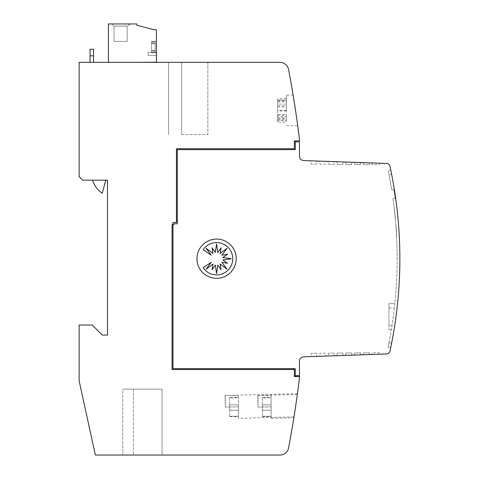 <?xml version="1.0" encoding="UTF-8"?>
<svg xmlns="http://www.w3.org/2000/svg" width="479" height="479" viewBox="0 0 479 479"><rect width="100%" height="100%" fill="white"/><g stroke="black" fill="none" stroke-linecap="round" stroke-linejoin="round"><path stroke-width="0.36" stroke-dasharray="2.4 1.8" d="M390.774 347.299L388.068 347.299L390.774 347.299L388.068 347.299L388.954 342.922L388.068 347.299L390.774 347.299L391.66 342.898A436.333 436.333 0 0 0 389.948 166.213A3.491 3.491 0 0 0 386.661 163.465L303.698 160.567A4.365 4.365 0 0 1 299.483 156.208L299.483 141.82L295.25 141.82L295.25 149.616L295.25 140.892L299.614 140.892A1003.559 1003.559 0 0 0 288.544 69.431A8.724 8.724 0 0 0 279.976 62.354L79.137 62.354L79.137 176.673L82.627 180.164L107.5 180.164L107.5 335.06L102.261 335.06L92.225 325.025L79.137 325.025L79.137 380.871L95.363 455.05L279.976 455.05A8.724 8.724 0 0 0 288.544 447.967A1003.559 1003.559 0 0 0 299.609 376.548A1003.559 1003.559 0 0 0 299.614 376.512L295.25 376.512L295.25 370.836L295.25 375.68L299.483 375.68L299.483 361.196A4.365 4.365 0 0 1 303.698 356.837L386.661 353.939A3.491 3.491 0 0 0 389.948 351.191A436.333 436.333 0 0 0 399.863 258.702A436.333 436.333 0 0 1 391.66 342.898L391.654 342.922M391.66 174.482L388.954 174.5A436.333 436.333 0 0 1 391.672 189.738L393.942 189.738A436.333 436.333 0 0 1 395.247 198.468A436.333 436.333 0 0 0 393.942 189.738L391.672 189.738A436.333 436.333 0 0 0 388.954 174.5L391.66 174.5L390.774 170.105L388.068 170.105L388.954 174.482L388.068 170.105L390.774 170.105M394.84 303.644L394.361 308.009A436.333 436.333 0 0 1 392.02 325.457L391.325 329.821L392.02 325.457A436.333 436.333 0 0 0 394.361 308.009L394.84 303.644L388.93 303.644L388.93 308.009L388.93 303.644L394.84 303.644M388.954 342.898A436.333 436.333 0 0 0 397.157 258.702A436.333 436.333 0 0 1 388.954 342.898L391.66 342.898L388.954 342.898M394.403 209.724L395.48 219.484M395.223 217.658L395.391 219.484M396.432 232.099L395.971 225.364L396.432 232.099M396.546 235.608L396.48 234.351A436.333 436.333 0 0 1 396.588 236.464L395.882 225.364L396.636 235.608M286.394 110.35L286.394 95.076L286.394 110.35M295.525 110.35L297.693 125.618L293.124 95.076L286.394 95.076M258.031 407.054L257.738 395.492L258.031 407.054L258.031 395.492L258.031 407.054L271.12 406.887L258.031 407.054M271.12 418.287L271.12 395.492L271.12 418.287L293.878 417.7M238.398 418.287L238.398 406.887L238.398 418.287L294.01 416.856L294.627 412.946M294.723 412.335L294.902 411.162L294.723 412.335M295.058 410.168L295.232 409.018L295.058 410.168M295.399 407.916L295.573 406.737L295.399 407.916M295.735 405.665L295.896 404.557L295.735 405.665M296.387 401.168L296.531 400.181L296.387 401.168M296.794 398.3L296.866 397.786L296.794 398.3M296.896 397.6L297.022 396.702L296.896 397.6M297.327 394.48L257.738 395.492M225.31 407.054L225.01 395.492L225.31 407.054L225.31 395.492L225.31 407.054L238.398 406.887L225.31 407.054M294.531 413.557L294.615 413.042L294.531 413.557M296.914 397.456L296.986 396.941L296.914 397.456M297.441 393.636L225.01 395.492M271.12 407.054L271.12 397.456L271.12 407.054M262.396 410.234L271.12 410.234L271.12 416.652L271.12 410.24L262.396 410.246L262.396 404.869L271.12 404.881L262.396 404.875L262.396 410.246L271.12 410.24L262.396 410.234L262.396 416.287L271.12 416.287L262.396 416.293L262.396 416.652L262.396 410.24M238.398 407.054L238.398 397.456L238.398 407.054M229.669 410.234L238.398 410.234L238.398 416.652L238.398 410.24L229.669 410.246L229.669 404.869L238.398 404.881L229.669 404.875L229.669 410.246L238.398 410.24L229.669 410.234L229.669 416.287L238.398 416.287L229.669 416.293L229.669 416.652L229.669 410.24M151.598 43.697L155.088 43.697L151.598 43.697L151.598 52.313L155.088 52.313L155.088 51.073L151.598 51.073L155.088 51.073L155.088 52.313L155.088 51.073L151.598 51.073L151.598 43.697L151.598 52.313L151.598 43.697L155.088 43.697L155.088 52.313L151.598 52.313L151.598 43.697L151.598 52.313L155.088 52.313L155.088 43.697L155.088 52.313M155.088 41.841L151.598 41.841L151.598 50.457L155.088 50.457L155.088 41.841L151.598 41.841L151.598 43.08L155.088 43.08L155.088 41.841L151.598 41.841L151.598 50.457L151.598 41.841L151.598 50.457L155.088 50.457L155.088 41.841L155.088 50.457L155.088 41.841L155.088 50.457L155.088 43.08L151.598 43.08L151.598 50.457L155.088 50.457M151.598 52.313L151.598 51.073M151.598 50.457L151.598 41.841M93.537 59.079L93.537 62.354L90.046 62.354L90.046 59.079L90.046 62.354L93.537 62.354L90.046 62.354L90.046 49.259L93.537 49.259L93.537 59.079M236.219 258.702A19.633 19.633 0 0 1 216.58 278.335A19.633 19.633 0 0 1 196.947 258.702A19.633 19.633 0 0 1 216.58 239.069A19.633 19.633 0 0 1 236.219 258.702M232.752 258.738A16.172 16.172 0 0 1 203.138 267.725L211.251 262.3L206.132 269.186L213.017 264.073L212.047 269.689L215.328 265.031L216.58 273.515L217.831 265.031L221.118 269.689L220.142 264.073L227.028 269.186L221.915 262.3L227.525 263.276L222.873 259.989L231.357 258.738L222.873 257.492L227.525 254.205L221.915 255.175L227.028 248.29L220.142 253.409L221.118 247.793L217.831 252.451L216.58 243.967L215.328 252.451L212.047 247.793L213.017 253.409L206.132 248.29L211.251 255.175L203.138 249.757A16.172 16.172 0 0 1 232.752 258.738M105.769 180.164L92.579 180.164A23.998 23.998 0 0 0 102.261 193.253A23.998 23.998 0 0 1 92.579 180.164L105.769 180.164L102.261 193.253L105.769 180.164L92.579 180.164A23.998 23.998 0 0 0 102.261 193.253L105.769 180.164L92.579 180.164M93.537 62.354L90.046 62.354M90.046 55.809L93.537 55.809M108.452 62.354L108.398 23.95L136.76 23.95L136.76 25.261L153.777 29.62L156.393 29.62L156.393 55.36L156.393 52.313L148.107 52.313L148.107 55.426L156.393 55.36L156.393 52.313L156.393 55.36L156.393 52.313L148.107 52.313L148.107 55.426L156.393 55.36L156.393 52.313L156.393 55.36L148.107 55.426L156.393 55.36L148.107 55.426L148.107 52.313L148.107 55.426L148.107 52.313L148.107 55.426L148.107 52.313L156.393 52.313L156.393 55.36L148.107 55.426L148.107 52.313L156.393 52.313L156.393 55.36L148.107 55.426L156.393 55.36L156.447 62.21L108.452 62.354L138.209 62.354M156.393 41.314L156.393 52.834L156.393 41.314L156.393 52.834L156.393 41.314L156.393 52.834L156.393 41.314L151.598 41.314L151.598 52.834L156.393 52.834L151.598 52.834L151.598 41.314L156.393 41.314L151.598 41.314L151.598 52.834L151.598 41.314L151.598 52.834L156.393 52.834M151.598 52.834L151.598 41.314M151.598 43.08L155.088 43.08M155.088 43.697L155.088 51.073M130.653 23.95L111.888 23.95L130.653 23.95L111.888 23.95L130.653 23.95L111.888 23.95L130.653 23.95L127.163 26.129L130.653 23.95L127.163 26.129L114.068 26.129L114.068 41.404L127.163 41.404L114.068 41.404L127.163 41.404L114.068 41.404L127.163 41.404L114.068 41.404L114.068 26.129L111.888 23.95L114.068 26.129L127.163 26.129L127.163 41.404L127.163 26.129L114.068 26.129L114.068 41.404L114.068 26.129L127.163 26.129L127.163 41.404L127.163 25.968L114.068 26.129L114.068 41.404L114.068 26.129L127.163 26.129L127.163 41.404L127.163 25.968L130.653 23.95M111.888 23.95L114.068 26.129L111.888 23.95M142.784 26.806L151.663 29.081L142.796 26.806M148.089 28.165L139.509 25.962L148.089 28.165M143.802 27.064L151.346 28.997L143.802 27.064M139.509 25.962L142.173 26.65L139.509 25.962M148.682 28.315L143.652 27.028L148.682 28.315M156.393 52.313L148.107 52.313L156.393 52.313M162.04 455.05L122.774 455.05L162.04 455.05L122.774 455.05L162.04 455.05L162.04 389.164L133.461 389.164L162.04 389.164L162.04 455.05L162.04 389.164L122.774 389.164L122.774 455.05L122.774 389.164L162.04 389.164L162.04 455.05M122.774 389.164L133.461 389.164L122.774 389.164M181.673 134.563L207.856 134.563L181.673 134.563L181.673 62.354L207.856 62.354L207.856 134.563L207.856 62.354L168.584 62.354L168.584 134.563L168.584 62.354L181.673 62.354L181.673 134.563M229.669 404.875L229.669 397.821L238.398 397.821L229.669 397.815L229.669 397.456L229.669 404.869L238.398 404.869L229.669 404.869M238.398 406.887L238.398 395.492L238.398 406.887M262.396 404.875L262.396 397.821L271.12 397.821L262.396 397.815L262.396 397.456L262.396 404.869L271.12 404.869L262.396 404.869M286.394 116.595L286.394 98.578L286.394 122.115L286.394 114.403L286.394 120.606L286.394 116.595L277.67 116.595L277.67 120.606L286.394 120.606M286.394 110.392L277.67 110.392L277.67 116.595M277.67 110.392L277.67 101.871L286.394 101.871M286.394 98.578L277.67 98.578L277.67 101.871M277.67 100.207L286.394 100.207M277.67 98.578L277.67 106.943L286.394 106.943M277.67 106.943L277.67 100.093L286.394 100.093M286.394 110.948L277.67 110.948L277.67 104.099L286.394 104.099M277.67 104.099L277.67 100.093M277.67 110.948L277.67 118.828L286.394 118.828M277.67 118.828L277.67 122.115L286.394 122.115M277.67 122.115L277.67 114.403L286.394 114.403M277.67 114.403L277.67 120.606M294.633 412.91L294.495 413.796M294.483 413.88L294.399 414.401M294.363 414.622L294.01 416.856M295.25 141.82L295.25 149.616L177.314 149.616L177.314 221.178L177.314 149.616L295.25 149.616L177.314 149.616L177.314 223.795L174.26 223.795L172.949 225.106L172.949 368.656L293.07 368.656L172.949 368.656L172.949 225.106L172.949 368.656L295.25 368.656L295.25 375.68M394.528 210.874A436.333 436.333 0 0 0 394.307 208.91L394.397 208.91A436.333 436.333 0 0 1 395.504 219.747A436.333 436.333 0 0 0 394.397 208.91A436.333 436.333 0 0 1 395.504 219.747A436.333 436.333 0 0 0 394.397 208.91A436.333 436.333 0 0 1 395.504 219.747A436.333 436.333 0 0 0 394.397 208.91A436.333 436.333 0 0 1 395.504 219.747A436.333 436.333 0 0 0 395.325 217.783A436.333 436.333 0 0 0 394.876 213.311A436.333 436.333 0 0 0 394.618 210.874A436.333 436.333 0 0 0 394.397 208.91L394.307 208.91A436.333 436.333 0 0 1 395.414 219.747A436.333 436.333 0 0 0 394.528 210.874L394.528 210.874A436.333 436.333 0 0 0 394.307 208.91L394.307 208.91A436.333 436.333 0 0 1 395.414 219.747L395.414 219.747A436.333 436.333 0 0 0 394.307 208.91A436.333 436.333 0 0 1 395.414 219.747L395.414 219.747A436.333 436.333 0 0 0 395.235 217.783L395.235 217.783A436.333 436.333 0 0 0 394.307 208.91L394.307 208.91A436.333 436.333 0 0 1 395.414 219.747A436.333 436.333 0 0 0 395.235 217.783A436.333 436.333 0 0 0 394.989 215.275A436.333 436.333 0 0 0 394.792 213.311A436.333 436.333 0 0 0 394.528 210.874L394.528 210.874M396.253 230.591L396.139 227.633L396.253 230.591M396.049 227.633L396.271 229.597L396.049 227.633M396.48 234.351L396.564 234.351A436.333 436.333 0 0 1 396.678 236.464L396.48 234.351M396.486 234.554L396.756 238.093L396.486 234.554M395.247 216.975L395.307 217.61M395.193 217.334L395.438 219.065L395.193 217.334M395.157 216.975L395.217 217.61M395.385 219.424L395.313 218.604M395.474 219.424L395.397 218.604M394.486 209.724L395.313 217.658M394.588 210.61L394.492 209.784M394.726 211.88L394.445 210.143L394.726 211.88M394.696 211.598L394.762 212.239M394.606 211.598L394.678 212.239M394.498 210.61L394.409 209.784M392.978 198.468A436.333 436.333 0 0 1 397.157 258.702A436.333 436.333 0 0 0 392.978 198.468L395.247 198.468L392.978 198.468M388.93 325.457L388.93 308.009L388.93 329.821L388.93 325.457L392.02 325.457L388.93 325.457M388.93 329.821L391.325 329.821L388.93 329.821M391.66 174.5A436.333 436.333 0 0 1 399.863 258.702A436.333 436.333 0 0 0 391.66 174.5M369.339 162.86L362.052 162.603L369.339 162.86L369.327 164.596L363.417 164.542L363.304 163.728A1.311 1.311 0 0 0 362.052 162.603A1.311 1.311 0 0 1 363.304 163.728L363.417 164.542L369.327 164.596L369.339 162.86M360.573 162.555L353.334 162.297L360.573 162.555L360.555 164.519L354.729 164.471L354.586 163.429A1.311 1.311 0 0 0 353.334 162.297A1.311 1.311 0 0 1 354.586 163.429L354.729 164.471L360.555 164.519L360.573 162.555M351.808 162.249L344.611 161.998L351.808 162.249L351.79 164.441L346.042 164.393L345.862 163.123A1.311 1.311 0 0 0 344.611 161.998A1.311 1.311 0 0 1 345.862 163.123L346.042 164.393L351.79 164.441L351.808 162.249M343.036 161.938L335.893 161.692L343.036 161.938L343.018 164.369L337.354 164.315L337.138 162.818A1.311 1.311 0 0 0 335.893 161.692A1.311 1.311 0 0 1 337.138 162.818L337.354 164.315L343.018 164.369L343.036 161.938M334.27 161.633L327.169 161.387L334.27 161.633L334.246 164.291L328.66 164.243L328.42 162.513A1.311 1.311 0 0 0 327.169 161.387A1.311 1.311 0 0 1 328.42 162.513L328.66 164.243L334.246 164.291L334.27 161.633M325.504 161.327L318.445 161.082L325.504 161.327L325.475 164.213L319.972 164.165L319.697 162.207A1.311 1.311 0 0 0 318.445 161.082A1.311 1.311 0 0 1 319.697 162.207L319.972 164.165L325.475 164.213L325.504 161.327M316.733 161.022L309.727 160.776L316.733 161.022L316.709 164.135L311.284 164.087L310.979 161.902A1.311 1.311 0 0 0 309.727 160.776A1.311 1.311 0 0 1 310.979 161.902L311.284 164.087L316.709 164.135L316.733 161.022M309.727 356.621L316.733 356.382L309.727 356.621A1.311 1.311 0 0 0 310.979 355.496L311.284 353.31L316.709 353.262L316.733 356.382L316.709 353.262L311.284 353.31L310.979 355.496A1.311 1.311 0 0 1 309.727 356.621M318.445 356.322L325.504 356.071L318.445 356.322A1.311 1.311 0 0 0 319.697 355.196L319.972 353.239L325.475 353.191L325.504 356.071L325.475 353.191L319.978 353.239L319.697 355.196A1.311 1.311 0 0 1 318.445 356.322M327.169 356.017L334.27 355.765L327.169 356.017A1.311 1.311 0 0 0 328.42 354.891L328.66 353.161L334.246 353.113L334.27 355.765L334.246 353.113L328.66 353.161L328.42 354.891A1.311 1.311 0 0 1 327.169 356.017M335.893 355.711L343.036 355.46L335.893 355.711A1.311 1.311 0 0 0 337.138 354.586L337.354 353.083L343.018 353.035L343.036 355.46L343.018 353.035L337.354 353.083L337.138 354.586A1.311 1.311 0 0 1 335.893 355.711M344.611 355.406L351.808 355.155L344.611 355.406A1.311 1.311 0 0 0 345.862 354.28L346.042 353.011L351.79 352.957L351.808 355.155L351.79 352.957L346.042 353.011L345.862 354.28A1.311 1.311 0 0 1 344.611 355.406M353.334 355.101L360.573 354.849L353.334 355.101A1.311 1.311 0 0 0 354.586 353.975L354.729 352.933L360.555 352.879L360.573 354.849L360.555 352.879L354.729 352.933L354.586 353.975A1.311 1.311 0 0 1 353.334 355.101M362.052 354.795L369.339 354.544L362.052 354.795A1.311 1.311 0 0 0 363.304 353.67L363.417 352.855L369.327 352.807L369.339 354.544L369.327 352.807L363.417 352.855L363.304 353.67A1.311 1.311 0 0 1 362.052 354.795M370.776 354.49L379.506 354.185L370.776 354.49A1.311 1.311 0 0 0 372.027 353.364L372.111 352.784L379.182 352.67L379.506 354.185L379.182 352.67L372.111 352.784L372.027 353.364A1.311 1.311 0 0 1 370.776 354.49M379.506 163.213L370.776 162.908L379.506 163.213L379.182 164.728L372.111 164.62L372.027 164.034A1.311 1.311 0 0 0 370.776 162.908A1.311 1.311 0 0 1 372.027 164.034L372.111 164.62L379.182 164.728L379.506 163.213M295.25 140.946L294.381 140.946L295.25 140.946L294.381 140.946L294.381 148.747L294.381 140.946L294.381 148.747L176.44 148.747L294.381 148.747L176.44 148.747L176.44 222.046L176.44 148.747L176.44 222.046L177.314 221.178M172.949 225.106L172.949 223.867L172.075 224.741L172.949 223.867L172.075 224.741L172.075 369.531L172.075 224.741L172.075 369.531L293.944 369.531L172.075 369.531L293.944 369.531L293.07 368.656M299.609 376.548L294.381 376.548L299.609 376.548L294.381 376.548L294.381 369.968L294.381 376.548L294.381 369.968L293.944 369.531M176.44 222.046L176.003 222.484L172.949 222.484L172.949 223.867M295.25 370.836L294.381 369.968M133.461 389.164L133.461 455.05L133.461 389.164M277.67 105.889L286.394 105.889M277.67 100.943L286.394 100.943M277.67 117.852L286.394 117.852M277.67 115.373L286.394 115.373M277.67 119.834L286.394 119.834M388.93 308.009L394.361 308.009L388.93 308.009M286.394 125.618L297.693 125.618M229.669 397.456L238.398 397.456M229.669 416.652L238.398 416.652M225.31 395.492L238.398 395.492M262.396 397.456L271.12 397.456M262.396 416.652L271.12 416.652M258.031 395.492L271.12 395.492"/><path stroke-width="0.72" d="M399.863 258.702A436.333 436.333 0 0 1 389.948 351.191A3.491 3.491 0 0 1 386.661 353.939L303.698 356.837A4.365 4.365 0 0 0 299.483 361.196L299.483 375.68L295.25 375.68L295.25 368.656L172.949 368.656L172.949 225.106L174.26 223.795L177.314 223.795L177.314 149.616L295.25 149.616L295.25 141.82L299.483 141.82L299.483 156.208A4.365 4.365 0 0 0 303.698 160.567L386.661 163.465A3.491 3.491 0 0 1 389.948 166.213A436.333 436.333 0 0 1 399.863 258.702M391.654 342.922L390.774 347.299M295.525 110.35L293.124 95.076M293.878 417.7L294.531 413.557L293.878 417.7M294.902 411.162L295.058 410.168L294.902 411.162M295.232 409.018L295.399 407.916L295.232 409.018M295.573 406.737L295.735 405.665L295.573 406.737M296.226 402.318L296.387 401.168L296.226 402.318M296.531 400.181L296.794 398.3L296.531 400.181M297.022 396.702L297.327 394.48L297.022 396.702M294.615 413.042L296.914 397.456L294.615 413.042M296.986 396.941L297.441 393.636L296.986 396.941M236.219 258.702A19.633 19.633 0 0 1 216.58 278.335A19.633 19.633 0 0 1 196.947 258.702A19.633 19.633 0 0 1 216.58 239.069A19.633 19.633 0 0 1 236.219 258.702M232.752 258.738A16.172 16.172 0 0 1 203.138 267.725L211.251 262.3L206.132 269.186L213.017 264.073L212.047 269.689L215.328 265.031L216.58 273.515L217.831 265.031L221.118 269.689L220.142 264.073L227.028 269.186L221.915 262.3L227.525 263.276L222.873 259.989L231.357 258.738L222.873 257.492L227.525 254.205L221.915 255.175L227.028 248.29L220.142 253.409L221.118 247.793L217.831 252.451L216.58 243.967L215.328 252.451L212.047 247.793L213.017 253.409L206.132 248.29L211.251 255.175L203.138 249.757A16.172 16.172 0 0 1 232.752 258.738M105.769 180.164L102.261 193.253A23.998 23.998 0 0 1 92.579 180.164M93.537 62.354L93.537 49.259L90.046 49.259L90.046 62.354M295.25 375.68L295.25 376.512L299.614 376.512A1003.559 1003.559 0 0 1 299.609 376.548A1003.559 1003.559 0 0 1 288.544 447.967A8.724 8.724 0 0 1 279.976 455.05L95.363 455.05L79.137 380.871L79.137 325.025L92.225 325.025L102.261 335.06L107.5 335.06L107.5 180.164L82.627 180.164L79.137 176.673L79.137 62.354L279.976 62.354A8.724 8.724 0 0 1 288.544 69.431A1003.559 1003.559 0 0 1 299.614 140.892L295.25 140.892L295.25 141.82M108.452 62.354L108.398 23.95L136.76 23.95L136.76 25.261L153.777 29.62L156.393 29.62L156.447 62.21L138.209 62.354M390.774 170.105L391.66 174.482M177.314 221.178L176.44 222.046L176.44 148.747L294.381 148.747L294.381 140.946L295.25 140.946M293.07 368.656L293.944 369.531L172.075 369.531L172.075 224.741L172.949 223.867L172.949 225.106M299.609 376.548L294.381 376.548L294.381 369.968L295.25 370.836M176.44 222.046L176.003 222.484L172.949 222.484L172.949 223.867M293.944 369.531L294.381 369.968M90.046 55.809L93.537 55.809"/></g></svg>
